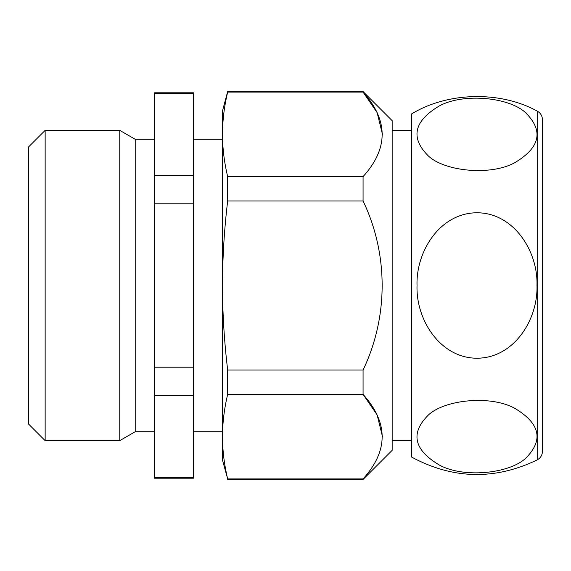 <?xml version="1.0" encoding="UTF-8"?>
<svg xmlns="http://www.w3.org/2000/svg" width="571" height="571" viewBox="0 0 571 571"><rect width="100%" height="100%" fill="white"/><g stroke="black" fill="none" stroke-linecap="round" stroke-linejoin="round"><path stroke-width="0.86" d="M542.45 119.703L542.45 451.297C542.307 455.137 540.559 458.013 537.211 459.905L537.211 111.095C540.559 112.987 542.307 115.863 542.45 119.703M537.211 111.095C500.16 90.675 447.55 91.917 411.548 113.957L411.548 457.043C452.939 479.333 494.829 480.29 537.211 459.905M154.598 203.79L154.598 478.212L193.383 478.212L193.383 92.787L154.598 92.787L154.598 203.79L193.383 203.79M154.598 139.281L135.206 139.281L135.206 431.719L119.76 440.641L45.145 440.641L45.145 130.359L119.76 130.359L119.76 440.641M135.206 139.281L119.76 130.359M45.145 440.641L28.55 424.039L28.55 146.961L45.145 130.359M363.07 91.574L227.672 91.574L222.476 110.967L222.476 436.651C222.547 450.74 224.282 464.823 227.672 478.912L363.07 478.912L363.07 479.426L392.156 450.333L392.156 120.667L363.07 91.574L363.07 92.088L377.153 112.658L382.463 134.292M227.672 91.574L227.672 92.088C224.282 106.177 222.547 120.26 222.476 134.349C222.547 148.439 224.282 162.528 227.672 176.617L363.07 176.617L363.07 200.971C388.501 253.967 388.501 316.998 363.07 370.029L363.07 394.383L377.153 414.953L382.463 436.587M363.07 176.617C388.508 148.531 388.508 120.353 363.07 92.088L227.672 92.088M363.07 478.912C388.508 450.826 388.508 422.654 363.07 394.383L227.672 394.383C224.282 408.472 222.547 422.561 222.476 436.651L222.476 460.033L227.672 478.912M154.598 93.494L193.383 93.494M222.476 139.281L193.383 139.281M227.672 176.617L227.672 200.971C224.275 229.185 222.547 257.364 222.476 285.5C222.547 313.729 224.282 341.901 227.672 370.029L363.07 370.029M227.672 200.971L363.07 200.971M227.672 370.029L227.672 394.383M417.03 285.5C415.895 251.533 439.856 213.054 476.749 212.776C513.779 212.619 538.082 251.347 536.968 285.293C538.182 319.239 514.314 357.903 477.277 358.224C440.234 358.345 415.852 319.71 417.03 285.5M426.922 154.484C410.413 136.969 414.467 120.831 439.085 106.078C463.995 92.216 512.001 97.562 526.947 114.093C543.628 131.665 539.595 147.86 514.842 162.664C489.825 176.532 441.747 171.064 426.922 154.484M426.922 416.516C441.619 400.1 489.176 394.411 514.578 408.208C539.452 422.99 543.649 439.142 527.19 456.686C512.658 473.123 464.837 478.941 439.434 465.094C414.496 450.262 410.321 434.067 426.922 416.516M411.548 130.359L392.156 130.359M154.598 175.204L193.383 175.204M154.598 367.21L193.383 367.21M154.598 477.506L193.383 477.506M154.598 395.796L193.383 395.796M154.598 431.719L135.206 431.719M222.476 431.719L193.383 431.719M363.07 479.426L227.672 479.426M411.548 440.641L392.156 440.641"/></g></svg>
